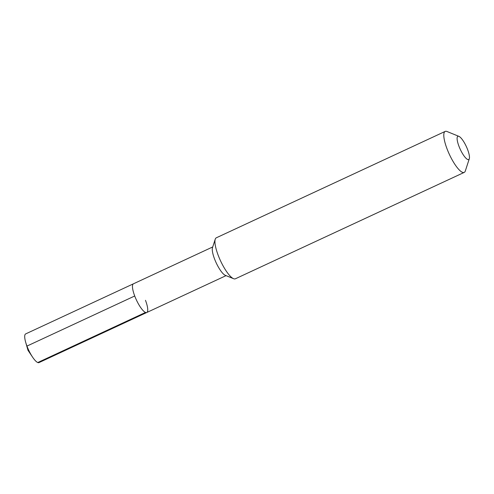 <?xml version="1.0" encoding="UTF-8"?>
<svg xmlns="http://www.w3.org/2000/svg" width="494" height="494" viewBox="0 0 494 494"><rect width="100%" height="100%" fill="white"/><g stroke="black" fill="none" stroke-linecap="round" stroke-linejoin="round"><path stroke-width="0.74" d="M212.729 246.944L133.436 283.809A15.82 4.119 65.1 0 0 134.72 295.992A15.82 4.119 -114.9 0 0 146.774 312.498A15.82 4.119 -114.9 0 1 134.72 295.992A15.82 4.119 65.1 0 1 133.436 283.809L25.676 333.901A15.82 4.119 65.1 0 0 25.694 342.311A15.82 4.119 65.1 0 0 26.96 346.084L134.72 295.992M215.23 239.232L212.482 247.71A15.82 4.119 65.1 0 0 214.526 258.893A15.82 4.119 -114.9 0 0 225.32 275.337L233.576 278.696A22.601 5.885 -114.9 0 1 218.157 255.207A22.601 5.885 65.1 0 1 215.23 239.232A22.601 5.885 65.1 0 1 216.316 237.799L445.187 131.41A22.601 5.885 65.1 0 0 447.021 148.818A22.601 5.885 -114.9 0 0 464.237 172.394L235.372 278.789A22.601 5.885 -114.9 0 1 233.576 278.696M458.901 136.356A12.807 3.335 65.1 0 0 458.926 146.168A12.807 3.335 -114.9 0 0 464.971 157.135A12.807 3.335 -114.9 0 0 469.3 158.722A12.807 3.335 -114.9 0 0 467.645 149.663A12.807 3.335 65.1 0 0 458.901 136.356L446.977 131.497A22.601 5.885 65.1 0 0 445.187 131.41M469.3 158.722L465.323 170.967A22.601 5.885 -114.9 0 1 464.237 172.394M145.483 300.315A15.82 4.119 -114.9 0 1 146.774 312.498L39.014 362.59A15.82 4.119 -114.9 0 1 32.598 357.156A15.82 4.119 -114.9 0 1 26.96 346.084L27.979 350.277L32.598 357.156M37.772 362.534L145.532 312.443M226.067 275.64L146.774 312.498M27.979 350.277L25.694 342.311"/></g></svg>
